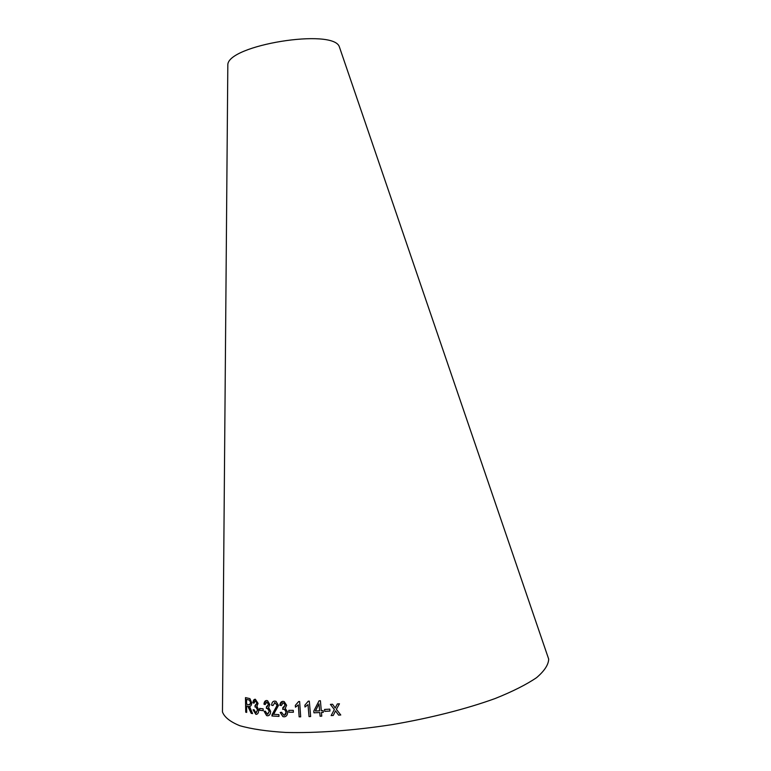 <?xml version="1.0" encoding="UTF-8"?>
<svg xmlns="http://www.w3.org/2000/svg" width="771" height="771" viewBox="0 0 771 771"><rect width="100%" height="100%" fill="white"/><g stroke="black" fill="none" stroke-linecap="round" stroke-linejoin="round"><path stroke-width="1.16" d="M547.497 655.639L548.692 659.118C548.48 664.747 544.442 670.924 536.587 677.642C526.448 684.552 512.619 691.52 495.098 698.545C466.494 708.906 430.372 718.1 391.909 724.653C353.359 730.58 316.177 733.25 285.762 732.45C266.92 731.313 251.606 729.067 239.8 725.704C230.221 721.82 224.448 717.232 222.462 711.951L222.491 708.279M339.915 48.448L339.404 46.964C333.93 27.823 226.982 45.142 227.821 65.034L227.811 66.605M340.772 714.996L336.368 709.301L339.462 703.788L337.361 703.933L335.192 707.98L332.552 704.251L330.393 704.386L334.335 709.542L331.144 715.594L333.236 715.469L335.52 710.872L338.614 715.131L340.772 714.996L338.614 715.131L336.166 711.778M329.969 711.045L329.795 709.137L324.552 709.445L324.726 711.354L329.969 711.045L324.726 711.354L324.572 709.445M321.285 710.717L320.408 700.743L319.04 700.829L313.787 711.103L313.942 712.828L319.763 712.539L320.09 716.23L321.767 716.143L321.44 712.452L323.28 712.356L323.126 710.611L321.285 710.717M307.986 704.607L309.036 716.606L310.646 716.529L309.287 701.138L308.255 701.186L304.844 705.205L305.008 707.017L308.005 704.607L309.036 716.606M298.329 704.906L299.138 716.847L300.68 716.837L299.63 701.514L298.647 701.523L295.332 705.388L295.457 707.19L298.358 704.906L299.138 716.847L300.68 716.837M293.404 712.231L293.279 710.351L288.778 710.351L288.894 712.231L293.404 712.231L288.894 712.231M283.005 701.359C281.136 701.475 280.095 702.767 279.873 705.243L281.27 705.59L283.14 702.882L283.805 703.017L285.164 705.253L282.764 707.739L282.716 709.368L284.451 709.33L286.128 712.134C286.128 714.062 285.405 715.112 283.959 715.276L281.56 712.279L280.201 712.5L282.89 716.596L284.056 716.818C286.359 716.673 287.554 715.102 287.641 712.105L285.231 708.356L286.629 705.301L284.181 701.581L283.005 701.359M274.013 701.186C272.5 701.629 271.729 702.988 271.7 705.272L272.992 705.542L274.929 702.641L277.078 705.34L271.932 715.989L278.996 716.394L278.909 714.611L273.628 714.322L278.466 705.436L276.018 701.35L274.881 701.118C272.857 701.08 271.787 702.468 271.671 705.282L272.992 705.532M266.718 700.511C265.099 700.54 264.174 701.764 263.961 704.183L265.157 704.588L266.805 702.024L268.549 704.453L266.429 706.785L266.371 708.385L267.778 708.385L269.31 711.276L267.383 714.254L265.33 711.18L264.154 711.344L266.583 715.575L267.45 715.777C269.455 715.758 270.525 714.264 270.64 711.315L268.568 707.518L269.821 704.569L267.566 700.714L266.718 700.511M263.2 710.679L263.142 708.838L259.625 708.453L259.692 710.284L263.2 710.679L259.692 710.284M255.365 699.258C253.948 699.21 253.139 700.376 252.936 702.757L253.977 703.21L255.432 700.743L256.936 703.219L255.076 705.426L255.008 707.007L256.174 707.036L257.553 709.985L255.847 712.847L254.083 709.715L253.061 709.821L255.895 714.351C257.649 714.409 258.593 712.992 258.719 710.091L256.936 706.246L258.063 703.393L255.365 699.258M250.103 710.072L251.211 713.339L252.56 713.599L249.525 706.361C250.864 706.352 251.587 705.166 251.703 702.786L249.881 698.613L245.486 697.62L245.727 712.182L246.701 712.394L246.595 705.918L247.742 706.159L251.211 713.339M246.595 705.918L248.339 706.332L250.132 710.072M251.24 713.329L252.56 713.589M245.525 697.62L245.727 712.182M245.766 712.173L246.701 712.385M246.479 699.422L249.428 700.078L250.604 702.593C250.421 704.395 249.794 705.089 248.715 704.684L246.566 704.251L246.518 699.422L249.457 700.078L250.633 702.583L249.505 704.723M254.825 699.278L252.936 702.757M252.975 702.747L253.977 703.191M255.471 700.743L256.936 703.219M256.974 703.21L255.702 705.436M255.105 705.436L255.037 706.997M255.779 706.891L257.553 709.985M257.591 709.975L256.213 712.809M253.09 709.821L255.895 714.351M255.924 714.341L256.589 714.312M259.663 708.462L259.721 710.284M266.111 700.56L263.961 704.183L265.166 704.578M266.833 702.015L268.549 704.453M268.578 704.443L267.142 706.766M266.458 706.785L266.4 708.376M267.248 708.231L269.31 711.276M269.339 711.267L267.797 714.206M264.183 711.334L266.612 715.565L267.45 715.777M267.479 715.777L268.241 715.71M274.447 702.689L274.929 702.641M274.958 702.632L277.078 705.34M277.107 705.33L272.018 714.717M272.047 714.707L271.932 715.989M271.961 715.98L278.996 716.384M282.292 701.446L279.873 705.243M279.902 705.243L281.27 705.571M282.774 702.94L283.834 703.007L285.164 705.253M285.193 705.243L283.593 707.672M282.793 707.749L282.745 709.359M283.169 709.243L283.689 709.175M283.718 709.166L284.48 709.32L286.157 712.125L284.441 715.199M280.23 712.5L282.918 716.596L284.056 716.818M284.085 716.808L284.991 716.693M288.807 710.351L288.923 712.221M298.666 701.523L295.332 705.388L295.476 707.18M309.055 716.596L310.646 716.529M308.275 701.186L304.844 705.205M304.873 705.195L305.027 707.007M319.059 700.82L313.787 711.103L313.942 712.828L319.782 712.529L320.09 716.23L321.767 716.143M321.449 712.443L323.28 712.346M319.021 703.865L319.628 710.804L315.397 711.026L319.001 703.875L319.618 710.804M337.37 703.933L335.192 707.98M330.412 704.386L334.335 709.542M334.354 709.532L331.144 715.594L333.236 715.469M335.53 710.872L336.185 711.778M227.821 65.034L222.462 711.951M339.404 46.964L548.692 659.118"/></g></svg>
